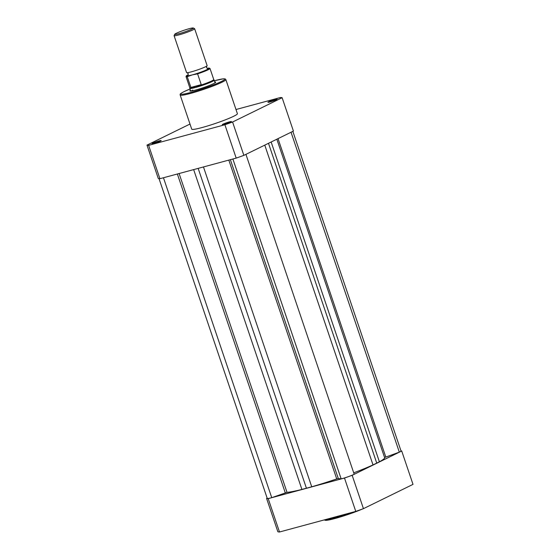 <?xml version="1.0" encoding="UTF-8"?>
<svg xmlns="http://www.w3.org/2000/svg" width="560" height="560" viewBox="0 0 560 560"><rect width="100%" height="100%" fill="white"/><g stroke="black" fill="none" stroke-linecap="round" stroke-linejoin="round"><path stroke-width="0.84" d="M152.782 143.136A4.823 0.434 161.3 0 1 158.046 141.183A4.823 0.434 161.3 0 1 161.175 140.595A4.823 0.434 161.3 0 1 160.447 141.064A4.823 0.434 161.3 0 1 155.589 142.891A4.823 0.434 161.3 0 1 152.082 143.675A4.823 0.434 161.3 0 1 152.782 143.136M268.681 101.787A4.823 0.434 161.3 0 1 273.938 99.834A4.823 0.434 161.3 0 1 277.074 99.246A4.823 0.434 161.3 0 1 276.339 99.715A4.823 0.434 161.3 0 1 271.481 101.542A4.823 0.434 161.3 0 1 267.974 102.326A4.823 0.434 161.3 0 1 268.681 101.787M223.034 124.159A4.823 0.434 161.3 0 1 228.298 122.213A4.823 0.434 161.3 0 1 231.427 121.625A4.823 0.434 161.3 0 1 230.699 122.094A4.823 0.434 161.3 0 1 225.841 123.921A4.823 0.434 161.3 0 1 222.334 124.705A4.823 0.434 161.3 0 1 223.034 124.159M214.802 82.033A13.664 1.232 161.3 0 1 215.684 82.292A13.664 1.232 161.3 0 1 213.619 83.622A13.664 1.232 161.3 0 1 199.843 88.795A13.664 1.232 161.3 0 1 189.91 91.021A13.664 1.232 161.3 0 1 190.449 90.279M180.18 95.039L191.723 129.157A24.108 2.177 -18.7 0 0 208.411 125.706A24.108 2.177 -18.7 0 0 233.723 116.249A24.108 2.177 -18.7 0 0 237.398 113.694L225.855 79.576A24.108 2.177 161.3 0 1 222.173 82.138A24.108 2.177 161.3 0 1 196.861 91.588A24.108 2.177 161.3 0 1 180.18 95.039C180.803 94.339 178.136 94.724 184.142 91.588L190.015 89.005A23.303 2.107 -18.7 0 0 184.24 91.553A23.303 2.107 -18.7 0 0 190.729 92.449A23.303 2.107 -18.7 0 0 221.277 81.55A23.303 2.107 -18.7 0 0 214.375 80.766M146.993 145.124L158.284 178.486A72.128 6.517 -18.7 0 0 159.915 178.71L148.624 145.355A72.128 6.517 -18.7 0 1 146.993 145.124L189.994 124.047M282.128 97.72L232.575 122.017A72.128 6.517 -18.7 0 1 224.903 124.754L236.194 158.109A72.128 6.517 -18.7 0 0 243.866 155.372L293.419 131.082L282.128 97.72A72.128 6.517 -18.7 0 0 280.504 97.496L235.984 109.522M236.194 158.109L159.915 178.71M224.903 124.754L148.624 145.355M232.575 122.017L243.866 155.372M192.794 90.069A12.859 1.162 -18.7 0 0 191.135 91.021M292.838 131.362L401.037 451.017A9.443 0.854 161.3 0 1 399.322 452.151L384.58 457.52M276.836 139.209L384.615 457.632A53.284 4.816 161.3 0 1 379.393 461.79L373.016 464.919A53.284 4.816 161.3 0 1 353.724 472.829M245.931 154.364L354.207 474.264A9.443 0.854 161.3 0 1 341.173 478.912L338.296 478.513L336.728 478.919A53.284 4.816 161.3 0 1 311.731 486.787L301.91 489.433A53.284 4.816 161.3 0 1 287.021 492.345L271.74 497.665A9.443 0.854 161.3 0 1 267.253 498.414L159.019 178.64M399.322 452.151L291.039 132.251M376.775 463.204L268.492 143.297M341.173 478.912L232.89 159.005M306.446 488.292L198.163 168.378M271.74 497.665L163.457 177.751M352.156 475.307A72.128 6.517 161.3 0 1 344.484 478.044L355.775 511.399A72.128 6.517 161.3 0 0 363.447 508.662L413.007 484.372L401.716 451.01L352.156 475.307L363.447 508.662M400.981 450.856A72.128 6.517 161.3 0 1 401.716 451.01M266.581 498.414L277.872 531.776A72.128 6.517 161.3 0 0 279.496 532L268.205 498.645A72.128 6.517 161.3 0 1 266.581 498.414L267.162 498.134M268.205 498.645L344.484 478.044M279.496 532L355.775 511.399M174.083 35.672L186.578 72.59A10.85 0.98 -18.7 0 0 187.187 72.709A10.85 0.98 -18.7 0 0 191.254 71.862A10.85 0.98 -18.7 0 0 206.724 66.094A10.85 0.98 -18.7 0 0 207.137 65.632L194.635 28.714A10.85 0.98 161.3 0 1 189.399 31.402A10.85 0.98 161.3 0 1 178.759 34.937A10.85 0.98 161.3 0 1 174.083 35.672A10.85 0.98 161.3 0 1 174.097 35.574L174.748 34.265A9.807 0.889 -18.7 0 0 178.962 33.691A9.807 0.889 -18.7 0 0 188.944 30.352A9.807 0.889 -18.7 0 0 193.249 28A9.807 0.889 -18.7 0 0 189.091 28.728A9.807 0.889 -18.7 0 0 174.748 34.265M197.589 73.871L201.236 84.637L200.788 85.148A12.656 1.141 -18.7 0 0 213.752 79.555L210 68.467A12.656 1.141 161.3 0 1 197.589 73.871L192.283 74.893A10.85 0.98 -18.7 0 0 204.162 70.861A10.85 0.98 -18.7 0 0 207.648 68.544M189.77 87.647A12.656 1.141 -18.7 0 0 189.777 87.675L189.805 88.368A12.859 1.162 -18.7 0 0 189.812 88.396A12.859 1.162 -18.7 0 0 195.349 87.528L190.981 87.661L187.229 76.671A12.656 1.141 161.3 0 1 186.025 76.58L189.777 87.675A12.656 1.141 -18.7 0 0 191.24 87.724M196.812 73.668A12.257 1.106 -18.7 0 0 207.62 69.517A12.257 1.106 -18.7 0 0 208.012 68.18L207.207 68.397M187.943 75.215A10.85 0.98 -18.7 0 0 192.283 74.893L187.229 76.671M208.012 68.18L208.796 68.383M200.788 85.148L195.349 87.528A12.859 1.162 -18.7 0 0 207.963 83.342A12.859 1.162 -18.7 0 0 214.172 80.157A12.859 1.162 -18.7 0 0 214.158 80.129L213.752 79.541A12.656 1.141 -18.7 0 0 213.745 79.527M201.236 84.889L190.981 87.661M201.236 84.637L190.876 87.437M193.249 28L194.565 28.644A10.85 0.98 161.3 0 1 194.635 28.714M385.777 456.981L278.026 138.628M379.393 461.79L271.145 142.002M373.016 464.919L264.768 145.124M338.296 478.513L230.377 159.684M336.728 478.919L228.816 160.104M311.731 486.787L203.469 166.95M301.91 489.433L193.655 169.596M287.021 492.345L179.109 173.53M285.278 492.835L177.359 173.999M362.334 509.068A23.303 2.107 161.3 0 1 337.673 517.755A23.303 2.107 161.3 0 1 324.94 519.862M324.492 519.848A24.108 2.177 -18.7 0 0 350.931 512.708M186.025 76.58L186.592 75.635L188.237 74.725A12.257 1.106 -18.7 0 0 187.754 76.118M214.375 80.759L223.356 78.813L225.246 78.946L225.855 79.576M362.425 509.033L347.781 514.577L336.154 518.189L326.375 520.359L324.1 519.953M187.075 72.709L188.237 73.724L188.02 75.166M206.815 66.031L206.507 67.536L207.55 68.551M190.715 91.07L189.812 88.396M215.075 82.824L214.172 80.157M210 68.467L208.152 68.145"/></g></svg>
